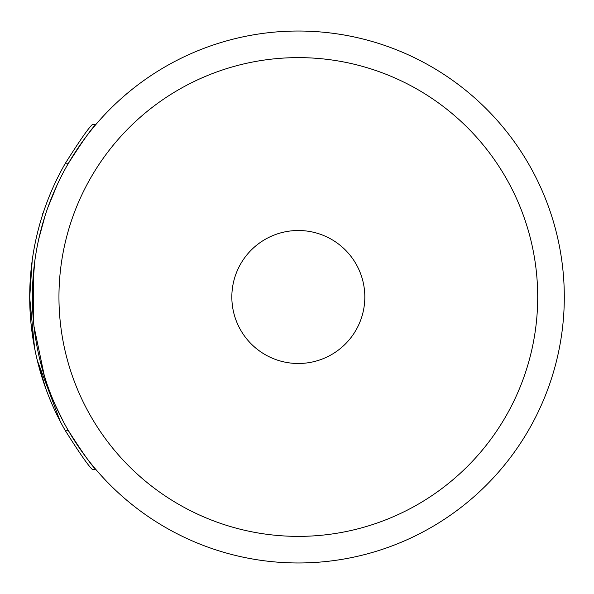 <?xml version="1.0" encoding="UTF-8"?>
<svg xmlns="http://www.w3.org/2000/svg" width="594" height="594" viewBox="0 0 594 594"><rect width="100%" height="100%" fill="white"/><g stroke="black" fill="none" stroke-linecap="round" stroke-linejoin="round"><path stroke-width="0.89" d="M30.376 277.97L30.301 279.009M29.745 292.218L29.7 295.901M33.197 340.206L34.942 349.792M55.353 411.56L55.034 410.885M54.685 410.135L53.616 407.796M51.641 403.341L49.443 398.069M44.647 385.35L40.741 373.21M33.375 341.26L31.022 323.582M30.264 279.544L31.697 264.308M33.851 325.126L32.804 312.31M32.67 309.83L32.432 303.126M32.38 300.482L32.366 294.951M32.425 291.112L32.529 287.429M32.811 281.497L33.524 272.111M55.561 405.65L54.915 404.187M42.464 369.624L42.003 367.961M42.352 369.223L46.688 383.1M33.516 272.208L33.695 323.582M95.857 469.468C91.884 465.986 82.648 452.925 68.162 430.271C82.648 452.925 91.884 465.986 95.857 469.468L92.374 469.468C88.491 466.015 79.396 452.947 65.095 430.271A268.629 268.629 0 0 1 65.065 163.766C79.366 141.097 88.461 128.029 92.337 124.577L95.82 124.577C91.847 128.052 82.618 141.12 68.132 163.766C82.618 141.12 91.847 128.052 95.82 124.577M51.775 403.645L51.158 402.212M31.593 265.154L32.187 260.506M31.727 264.085L31.579 265.295M30.561 318.503L30.457 317.181M30.249 314.211L29.811 304.885M29.745 292.048L29.7 296.473M30.012 284.036L31.274 267.939M30.636 274.599L29.908 286.457M29.7 297.535L34.534 347.735M35.789 353.883L36.553 357.291M32.21 260.387L29.7 297.661M37.274 360.328L60.269 421.458M45.745 388.454L36.984 359.118M29.7 297.958L29.923 286.004M30.947 271.161L31.638 264.783M53.386 400.646L55.554 405.628M63.113 421.153L55.175 404.781M44.401 376.128L33.984 326.321M32.403 301.678L32.507 288.238M33.732 323.945L34.244 328.616M34.734 261.516L32.447 290.28M32.432 303.282L32.47 304.581M32.692 310.358L32.885 313.758M33.264 318.919L34.007 326.544M32.922 314.3L32.477 304.878M32.447 303.831L32.358 297.408M32.358 296.443L32.418 291.32M33.665 270.693L34.058 266.973M34.63 262.34L32.93 279.618M57.21 184.749L47.906 207.41M46.807 210.528L46.466 211.538M45.107 215.659L38.87 238.528M46.458 203.608L47.423 201.047M49.161 203.98L48.686 205.249M48.567 205.576L48.04 207.024M47.06 209.801L46.622 211.078M40.763 220.701L41.001 219.914M41.09 219.609L41.55 218.102M45.203 215.34L44.335 218.087M45.114 207.306L43.882 210.877M46.74 210.729L47.075 209.749M43.273 212.689L42.434 215.266M42.293 215.726L42.063 216.446M42.011 216.602L41.84 217.152M41.892 216.996L41.736 217.486M41.06 219.706L40.897 220.248M29.9 286.687L29.878 287.169M29.849 288.12L29.737 292.768M32.484 305.056L32.432 303.356M32.366 298.812L32.358 296.391M32.395 292.619L32.663 284.37M31.541 328.415L31.222 325.571M30.613 319.178L30.175 312.956M29.722 293.273L29.834 288.647M564.3 297A265.971 265.971 0 0 0 165.347 66.662A265.971 265.971 0 0 0 165.347 527.338A265.971 265.971 0 0 0 564.3 297M231.838 297A66.491 66.491 0 0 1 298.329 230.509A66.491 66.491 0 0 1 364.82 297A66.491 66.491 0 0 1 298.329 363.491A66.491 66.491 0 0 1 231.838 297M537.704 297A239.375 239.375 0 0 1 178.645 504.306A239.375 239.375 0 0 1 178.645 89.694A239.375 239.375 0 0 1 537.704 297M65.095 430.271L68.162 430.271M65.065 163.766L68.132 163.766M43.117 213.172L42.508 213.172"/></g></svg>
